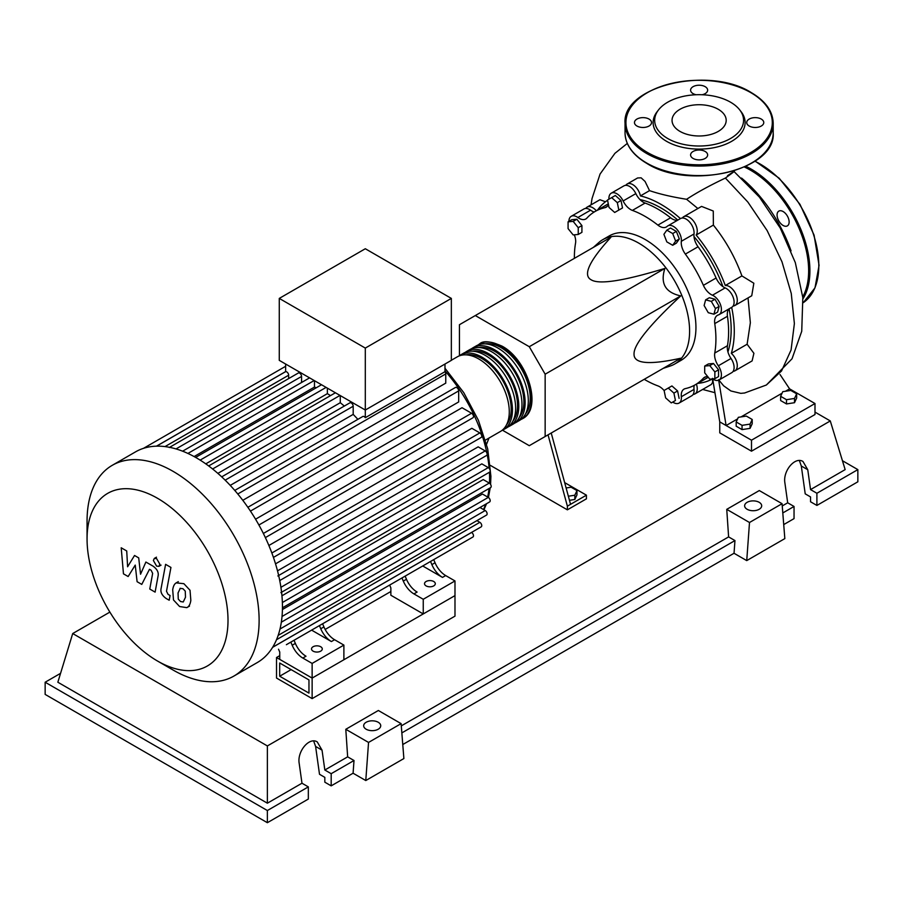 <?xml version="1.0" encoding="UTF-8"?>
<svg xmlns="http://www.w3.org/2000/svg" width="903" height="903" viewBox="0 0 903 903"><rect width="100%" height="100%" fill="white"/><g stroke="black" fill="none" stroke-linecap="round" stroke-linejoin="round"><path stroke-width="1.35" d="M279.693 676.223L279.693 663.016L308.961 679.925L308.961 693.12L279.693 676.223L291.116 669.62M276.521 678.051L276.521 657.519L312.133 678.085L312.133 698.617L276.521 678.051M390.864 591.499L325.148 629.447M279.749 655.657L276.521 657.519M312.133 698.617L454.988 616.139L454.988 595.608L312.133 678.085L279.749 659.393L279.749 652.056L278.542 649.223M727.931 351.899A99.183 57.261 -120 0 0 731.159 329.471A99.183 57.261 -120 0 0 729.105 308.837M722.931 286.646A99.183 57.261 -120 0 0 693.989 236.53M677.86 220.084A99.183 57.261 -120 0 0 639.99 199.574M663.208 368.356L670.24 366.02A71.834 41.47 -120 0 0 674.722 364.011A71.834 41.47 -120 0 0 689.599 331.13A71.834 41.47 -120 0 0 658.242 258.834A71.834 41.47 -120 0 0 602.888 239.6A71.834 41.47 -120 0 0 598.903 242.467L593.361 247.388M602.888 239.6L609.232 235.931A71.834 41.47 60 0 1 664.585 255.177A71.834 41.47 60 0 1 695.942 327.462A71.834 41.47 60 0 1 681.065 360.342L674.722 364.011M502.486 430.212L529.282 445.687L545.152 436.521L545.152 374.203L529.282 346.707L664.89 268.417C660.093 283.407 665.376 292.572 680.76 295.902C649.234 325.373 633.658 344.754 634.041 354.044C633.658 363.762 649.234 365.162 680.76 358.22L664.89 367.386M566.113 487.981L571.102 487.214L576.972 490.6L574.827 495.216L568.348 496.221M574.827 495.216L574.827 499.472L576.972 494.844L576.972 490.6M574.827 499.472L569.454 500.307M548.042 434.851L567.377 506.165L586.419 495.171L564.657 482.608M567.377 506.165L567.377 509.834L586.419 498.84L586.419 495.171M486.57 444.22L489.008 438.057M567.377 509.834L490.374 465.372M570.549 504.337L551.225 433.011M545.152 374.203L680.76 295.902M545.152 436.521L680.76 358.22M529.282 346.707L475.305 315.553L459.435 324.719L459.435 355.647M475.305 315.553L610.925 237.252C589.151 261.091 582.57 275.28 591.183 279.806C599.028 284.784 623.601 280.98 664.89 268.417M715.447 308.544L713.934 314.21L708.268 312.698L704.114 305.507L705.638 299.852L711.304 301.365L715.447 308.544L719.138 306.422L717.614 312.088L713.934 314.21M711.304 301.365L714.984 299.243L709.318 297.719L705.638 299.852M714.984 299.243L719.138 306.422M672.701 233.55L675.636 241.101L672.701 245.277L666.832 241.891L663.897 234.328L666.832 230.163L672.701 233.55L676.381 231.416L679.316 238.979L675.636 241.101M679.316 238.979L676.381 243.144L672.701 245.277M676.381 231.416L670.511 228.03L666.832 230.163M611.658 197.622L617.313 202.644L618.837 210.06L614.695 212.465L609.028 207.442L607.505 200.014L615.338 195.499L621.004 200.522L617.313 202.644M621.004 200.522L622.517 207.938L618.837 210.06M622.517 207.938L618.374 210.331M568.077 221.833L573.157 221.37L578.236 227.691L578.236 234.464L573.157 234.915L568.077 228.606L568.077 221.833L571.757 219.7L576.836 219.248L573.157 221.37M576.836 219.248L581.916 225.569L578.236 227.691M581.916 225.569L581.916 232.342L578.236 234.464M671.279 402.907L665.624 397.884L664.1 390.457L668.243 388.064L673.909 393.087L675.433 400.514L671.279 402.907M673.909 393.087L677.6 390.965L671.934 385.942L668.243 388.064M677.6 390.965L679.112 398.381M714.86 378.696L709.781 379.158L704.701 372.837L704.701 366.065L709.781 365.613L714.86 371.923L714.86 378.696L718.551 376.574L718.551 369.801L714.86 371.923M709.781 365.613L713.472 363.48L708.392 363.932L704.701 366.065M713.472 363.48L718.551 369.801M664.134 390.604A13.466 7.777 -120 0 0 657.903 385.886A100.086 57.781 60 0 1 644.223 379.316M608.949 199.179A11.22 6.479 60 0 1 611.241 193.197A11.22 6.479 60 0 1 623.138 200.951A13.466 7.777 -120 0 0 632.393 210.399A100.086 57.781 60 0 1 657.903 225.118A13.466 7.777 -120 0 0 666.358 226.958A13.466 7.777 -120 0 0 667.159 226.371A11.22 6.479 60 0 1 667.836 225.874A11.22 6.479 60 0 1 676.945 229.385A11.22 6.479 60 0 1 681.325 241.304A13.466 7.777 -120 0 0 685.354 254.093A100.086 57.781 60 0 1 703.392 285.337A13.466 7.777 -120 0 0 712.456 295.225A11.22 6.479 60 0 1 720.594 304.977A11.22 6.479 60 0 1 719.081 314.628A11.22 6.479 60 0 1 718.314 314.955A13.466 7.777 -120 0 0 717.4 315.361A13.466 7.777 -120 0 0 714.758 323.601L727.457 316.264A13.466 7.777 60 0 1 729.026 308.882M714.758 323.601A100.086 57.781 60 0 1 714.758 353.05A13.466 7.777 -120 0 0 718.314 365.794A11.22 6.479 60 0 1 719.081 379.971A11.22 6.479 60 0 1 712.648 378.899M727.457 316.264A100.086 57.781 60 0 1 727.457 345.725L714.758 353.05M718.314 365.794L731.012 358.468A13.466 7.777 60 0 1 727.457 345.725M685.354 254.093L698.053 246.767A13.466 7.777 60 0 1 694.023 233.979L681.325 241.304M698.053 246.767A100.086 57.781 60 0 1 716.09 278.011L703.392 285.337M712.456 295.225L725.154 287.899A13.466 7.777 60 0 1 716.09 278.011M632.393 210.399L645.092 203.062A13.466 7.777 60 0 1 635.836 193.614L623.138 200.951M645.092 203.062A100.086 57.781 60 0 1 670.602 217.792L657.903 225.118M677.792 220.129A13.466 7.777 60 0 1 670.602 217.792M594.185 212.013A13.466 7.777 60 0 1 590.551 210.185L577.852 217.521A13.466 7.777 -120 0 0 585.81 218.977A13.466 7.777 -120 0 0 586.905 218.086A100.086 57.781 60 0 1 595.111 211.46A100.086 57.781 60 0 1 604.942 207.679A13.466 7.777 -120 0 0 606.274 207.171A13.466 7.777 -120 0 0 608.43 204.563M595.111 211.46L607.809 204.134A100.086 57.781 60 0 1 608.295 203.852M574.387 258.348A100.086 57.781 60 0 1 575.538 243.223A13.466 7.777 -120 0 0 574.308 234.814M707.828 376.72A13.466 7.777 -120 0 0 704.498 377.296A13.466 7.777 -120 0 0 703.392 378.188A100.086 57.781 60 0 1 695.197 384.813A100.086 57.781 60 0 1 685.354 388.606A13.466 7.777 -120 0 0 684.034 389.114A13.466 7.777 -120 0 0 681.325 396.733A11.22 6.479 60 0 1 679.056 403.077A11.22 6.479 60 0 1 672.724 402.072M708.268 377.262A100.086 57.781 60 0 1 707.896 377.477L695.197 384.813M681.325 396.733L694.023 389.396A13.466 7.777 60 0 1 694.249 385.333M568.901 221.348A11.22 6.479 60 0 1 571.227 216.302L583.925 208.965A11.22 6.479 60 0 1 590.551 210.185M611.241 193.197L623.939 185.86A11.22 6.479 60 0 1 635.836 193.614M667.836 225.874L680.535 218.537A11.22 6.479 60 0 1 689.644 222.059A11.22 6.479 60 0 1 694.023 233.979M725.154 287.899A11.22 6.479 60 0 1 733.292 297.64A11.22 6.479 60 0 1 731.78 307.291L719.081 314.628M731.012 358.468A11.22 6.479 60 0 1 731.78 372.646L719.081 379.971M694.023 389.396A11.22 6.479 60 0 1 691.754 395.751L679.056 403.077M571.227 216.302A11.22 6.479 60 0 1 577.852 217.521M477.947 345.036A43.096 24.889 60 0 1 479.47 344.02A43.096 24.889 60 0 1 501.03 346.154A43.096 24.889 60 0 1 529.181 384.136A43.096 24.889 60 0 1 522.577 418.676A43.096 24.889 60 0 1 520.929 419.489M485.453 440.1L500.352 431.51A43.096 24.889 -120 0 0 506.955 396.97A43.096 24.889 -120 0 0 478.804 358.988A43.096 24.889 -120 0 0 457.257 356.854L451.342 360.263M485.227 343.862A41.301 23.85 60 0 1 501.03 347.621A41.301 23.85 60 0 1 526.663 379.994A41.301 23.85 60 0 1 525.591 413.777M458.893 356.042A43.096 24.889 60 0 1 460.428 355.026A43.096 24.889 60 0 1 481.976 357.159A43.096 24.889 60 0 1 510.127 395.13A43.096 24.889 60 0 1 503.524 429.67A43.096 24.889 60 0 1 501.876 430.483M503.524 429.67L506.696 427.841A43.096 24.889 -120 0 0 513.31 393.302A43.096 24.889 -120 0 0 485.148 355.319A43.096 24.889 -120 0 0 463.6 353.186L460.428 355.026M465.248 352.373A43.096 24.889 60 0 1 466.772 351.357A43.096 24.889 60 0 1 488.32 353.491A43.096 24.889 60 0 1 516.482 391.473A43.096 24.889 60 0 1 509.879 426.002A43.096 24.889 60 0 1 508.231 426.826M509.879 426.002L513.051 424.173A43.096 24.889 -120 0 0 519.654 389.633A43.096 24.889 -120 0 0 491.503 351.662A43.096 24.889 -120 0 0 469.955 349.517L466.772 351.357M471.592 348.705A43.096 24.889 60 0 1 473.127 347.689A43.096 24.889 60 0 1 494.675 349.822A43.096 24.889 60 0 1 522.826 387.805A43.096 24.889 60 0 1 516.223 422.344A43.096 24.889 60 0 1 514.575 423.157M516.223 422.344L519.394 420.505A43.096 24.889 -120 0 0 526.009 385.976A43.096 24.889 -120 0 0 497.846 347.994A43.096 24.889 -120 0 0 476.299 345.86L473.127 347.689M478.872 347.531A41.301 23.85 60 0 1 494.675 351.29A41.301 23.85 60 0 1 520.309 383.662A41.301 23.85 60 0 1 519.236 417.446M472.529 351.199A41.301 23.85 60 0 1 488.32 354.958A41.301 23.85 60 0 1 513.965 387.331A41.301 23.85 60 0 1 512.893 421.103M466.174 354.856A41.301 23.85 60 0 1 481.976 358.626A41.301 23.85 60 0 1 507.61 390.988A41.301 23.85 60 0 1 506.538 424.771M313.093 651.142A5.384 3.115 180 0 1 311.512 648.941A5.384 3.115 180 0 1 314.831 646.074A5.384 3.115 180 0 1 320.712 646.751A5.384 3.115 180 0 1 322.281 648.941A5.384 3.115 180 0 1 318.962 651.819A5.384 3.115 180 0 1 313.093 651.142M426.103 585.9A5.384 3.115 180 0 1 424.523 583.699A5.384 3.115 180 0 1 427.853 580.821A5.384 3.115 180 0 1 433.722 581.498A5.384 3.115 180 0 1 435.302 583.699A5.384 3.115 180 0 1 431.973 586.566A5.384 3.115 180 0 1 426.103 585.9M173.083 670.026L157.528 661.041A99.669 57.544 -120 0 0 228.007 620.35A99.669 57.544 -120 0 0 157.528 498.287A99.669 57.544 -120 0 0 87.06 538.978A99.669 57.544 -120 0 0 157.528 661.041L173.083 670.026A121.668 70.242 -120 0 0 233.922 676.054A121.668 70.242 -120 0 0 252.569 578.552A121.668 70.242 -120 0 0 173.083 471.343A121.668 70.242 -120 0 0 112.254 465.316A121.668 70.242 -120 0 0 87.06 521.008L87.049 538.978M233.922 676.054L257.253 662.576A121.668 70.242 -120 0 0 264.353 657.384A121.668 70.242 -120 0 0 272.796 647.022A121.668 70.242 -120 0 0 278.305 634.967A121.668 70.242 -120 0 0 281.431 621.535A121.668 70.242 -120 0 0 282.447 606.884A121.668 70.242 -120 0 0 281.431 591.059A121.668 70.242 -120 0 0 278.305 574.003A121.668 70.242 -120 0 0 272.796 555.593A121.668 70.242 -120 0 0 264.353 535.479A121.668 70.242 -120 0 0 249.205 509.247A121.668 70.242 -120 0 0 236.01 491.875A121.668 70.242 -120 0 0 222.815 477.901A121.668 70.242 -120 0 0 209.62 466.659A121.668 70.242 -120 0 0 196.425 457.866A121.668 70.242 -120 0 0 183.219 451.421A121.668 70.242 -120 0 0 170.024 447.425A121.668 70.242 -120 0 0 156.829 446.161A121.668 70.242 -120 0 0 143.633 448.294A121.668 70.242 -120 0 0 135.585 451.839L112.254 465.316M237.782 493.986L445.766 373.91L445.766 383.132L242.794 500.318M250.458 511.109L458.679 390.897L458.679 401.937L255.56 519.202M258.901 524.993L462.02 407.727L471.58 413.247A2.698 1.558 60 0 1 473.341 415.628A2.698 1.558 60 0 1 472.924 417.784L265.369 537.612M268.88 545.491L471.851 428.304L479.843 432.921A2.698 1.558 60 0 1 481.604 435.291A2.698 1.558 60 0 1 481.186 437.447L273.44 557.399M275.528 563.844L478.161 446.85L485.216 450.924A2.698 1.558 60 0 1 486.977 453.306A2.698 1.558 60 0 1 486.57 455.462L277.842 575.967M279.738 580.55L481.83 463.871L488.286 467.596A2.698 1.558 60 0 1 490.047 469.966A2.698 1.558 60 0 1 489.629 472.134L280.901 592.639M281.939 595.788L483.218 479.572L489.279 483.071A2.698 1.558 -120 0 1 491.04 485.442A2.698 1.558 -120 0 1 490.622 487.609L282.447 607.798M282.425 609.536L482.473 494.043L488.286 497.395A2.698 1.558 -120 0 1 490.047 499.777A2.698 1.558 -120 0 1 489.629 501.933L281.341 622.19M365.309 348.084L279.275 298.408L279.275 360.365L365.309 410.03L451.342 360.365L451.342 298.408L365.309 348.084L365.309 417.694A2.698 1.558 -120 0 0 362.837 416.475L234.769 490.419M279.275 298.408L365.309 248.743L451.342 298.408M288.655 378.583L288.655 375.208A2.698 1.558 -120 0 0 287.617 372.646A2.698 1.558 -120 0 0 285.63 371.686L285.63 364.022M301.568 382.5L301.568 376.449A2.698 1.558 -120 0 0 300.383 373.74A2.698 1.558 -120 0 0 298.306 373.018L169.267 447.516M316.185 387.805A110.448 63.763 -120 0 0 314.47 387.071L314.47 380.682M330.487 395.604A110.448 63.763 -120 0 0 327.371 393.652L327.371 388.132M344.303 406.068A110.448 63.763 -120 0 0 340.273 402.715L340.273 395.582M357.859 419.353A110.448 63.763 -120 0 0 353.186 414.398L353.186 406.248A2.698 1.558 -120 0 0 352.012 403.539A2.698 1.558 -120 0 0 349.935 402.817L221.698 476.852M445.766 373.91A2.698 1.558 -120 0 0 444.987 371.686L365.309 417.694M444.987 371.686L444.987 364.022M353.186 414.398L230.231 485.385M340.273 402.715L217.871 473.386M327.371 393.652L205.771 463.86M314.47 387.071L194.1 456.568M292.188 645.25A17.958 10.373 -120 0 0 302.821 658.05L306.004 656.221A17.958 10.373 60 0 1 295.36 643.421L292.188 645.25L290.845 642.112M314.955 628.195A2.698 1.558 -120 0 1 314.944 628.206L294.028 640.283L295.36 643.421M323.929 626.919L320.757 628.759A17.958 10.373 -120 0 0 331.401 641.559L334.573 639.719A17.958 10.373 60 0 1 323.929 626.919L322.597 623.781L397.478 580.55A2.698 1.558 -120 0 0 397.501 580.539M334.573 639.719L343.885 645.092L312.133 663.423L302.821 658.05M331.401 641.559L311.603 630.125M403.302 581.103A17.958 10.373 -120 0 0 413.935 593.903L417.107 592.063A17.958 10.373 60 0 1 406.474 579.274L403.302 581.103L401.959 577.965M426.058 564.059A2.698 1.558 -120 0 0 426.069 564.048L405.131 576.125L406.474 579.274M320.757 628.759L319.425 625.621M286.375 644.697A2.698 1.558 -120 0 0 286.386 644.686L472.924 536.992A2.698 1.558 -120 0 0 473.341 534.836A2.698 1.558 -120 0 0 471.58 532.454L471.535 532.431M435.043 562.772L431.871 564.612A17.958 10.373 -120 0 0 442.504 577.401L445.687 575.572A17.958 10.373 60 0 1 435.043 562.772L433.711 559.634L458.114 545.547A2.698 1.558 60 0 0 458.137 545.536M445.687 575.572L454.988 580.945L423.247 599.276L413.935 593.903M442.504 577.401L422.717 565.978M431.871 564.612L430.528 561.463M454.988 580.945L454.988 595.608L423.247 613.938L390.864 595.246L390.864 587.909L389.656 585.065M278.158 635.385L486.57 515.06A2.698 1.558 -120 0 0 486.977 512.904A2.698 1.558 -120 0 0 485.216 510.534L479.978 507.509M272.661 647.248L481.186 526.855A2.698 1.558 -120 0 0 481.604 524.699A2.698 1.558 -120 0 0 479.843 522.329L476.919 520.636M458.679 390.897A2.698 1.558 -120 0 0 457.494 388.188A2.698 1.558 -120 0 0 455.428 387.466L247.873 507.294M423.247 613.938L423.247 599.276M343.885 645.092L343.885 659.754L312.133 678.085L312.133 663.423M180.284 588.259L178.049 592.955L178.263 599.107L180.544 601.522L183.241 601.985L185.487 597.244L185.262 591.126L182.937 588.7L180.024 588.384M176.74 582.604C174.606 583.496 173.263 585.923 172.699 589.862L173.5 599.964L179.618 606.534L186.786 607.64C188.919 606.748 190.262 604.31 190.838 600.337L190.025 590.269L183.873 583.677L176.164 582.886L178.309 581.656M186.786 607.64L189.506 606.116M165.599 564.341L161.095 588.485C160.294 592.131 161.976 595.461 166.152 598.486L169.2 600.235L170.08 595.517L168.026 594.332L166.502 591.228L170.938 567.434L165.599 564.341M156.625 566.125L158.917 566.35L159.865 564.251L156.625 558.63L154.334 558.404L153.386 560.503L156.625 566.125M128.136 576.532L135.236 565.097L137.098 581.701L141.771 584.399L149.469 569.319L151.128 570.278L152.652 573.382L149.774 589.038L155.113 592.12L158.059 576.103C158.849 572.434 157.156 569.104 152.979 566.113L145.891 562.038L140.541 574.24L138.712 557.896L134.536 555.48L127.605 566.768L126.725 550.977L121.205 547.782L123.463 573.834L128.136 576.532M741.555 178.083A103.597 59.812 60 0 1 791.062 250.865M780.632 396.304L782.777 391.676L790.791 390.435L796.66 393.821L794.505 398.449L786.502 399.69L780.632 396.304L780.632 400.548L786.502 403.934L786.502 399.69M794.505 398.449L794.505 402.704L796.66 398.076L796.66 393.821M794.505 402.704L786.502 403.934M736.182 421.961L738.338 417.333L746.341 416.091L752.21 419.477L750.066 424.105L742.052 425.347L736.182 421.961L736.182 426.216L742.052 429.602L742.052 425.347M750.066 424.105L750.066 428.361L752.21 423.733L752.21 419.477M750.066 428.361L742.052 429.602M712.456 378.91L712.67 382.262L711.338 384.441L694.938 393.911A11.22 6.479 60 0 1 693.12 394.43M696.394 384.125A11.22 6.479 60 0 1 694.938 393.911M712.422 378.921A103.597 59.812 60 0 1 697.692 383.369M748.034 297.911L750.359 322.71L747.12 344.235L753.903 353.299L752.109 360.907L734.952 370.806A11.22 6.479 60 0 1 733.134 371.336M747.12 344.235L731.317 353.355A11.22 6.479 60 0 1 736.995 363.096A11.22 6.479 60 0 1 734.952 370.806M731.667 307.359A103.597 59.812 60 0 1 731.317 353.355M597.605 210.015A103.597 59.812 60 0 1 607.561 200.285M625.756 185.341A11.22 6.479 60 0 1 627.111 184.031A11.22 6.479 60 0 1 634.82 186.12A11.22 6.479 60 0 1 640.408 195.906L649.539 190.635C659.382 194.021 671.742 196.899 686.607 199.292L697.884 208.525M640.408 195.906A103.597 59.812 60 0 1 680.422 218.605M682.352 218.018A11.22 6.479 60 0 1 683.706 216.709A11.22 6.479 60 0 1 694.181 221.991A11.22 6.479 60 0 1 696.157 235.028L713.37 225.095C725.673 240.424 735.189 257.366 741.916 275.923L725.301 285.517A11.22 6.479 60 0 1 735.618 293.746A11.22 6.479 60 0 1 734.952 305.462A11.22 6.479 60 0 1 733.134 305.982M696.157 235.028A103.597 59.812 60 0 1 725.301 285.517M741.916 275.923L753.836 283.226L751.747 295.766L734.952 305.462M683.706 216.709L701.552 206.403L713.268 211.02L713.37 225.095M627.111 184.031L637.608 177.97L641.13 177.823L645.058 181.447L649.539 190.635M585.742 208.446A11.22 6.479 60 0 1 587.097 207.137L599.942 199.721L605.461 201.775M587.097 207.137A11.22 6.479 60 0 1 596.307 210.771M727.525 175.667C736.871 169.437 736.159 170.238 725.402 178.06C709.6 185.578 696.664 192.655 686.607 199.292M737.616 418.879L726.102 425.527L719.759 421.859L712.58 378.334M785.441 391.259L789.594 388.866L780.045 374.553M789.594 388.866L814.991 403.528L751.499 440.19L726.102 425.527L718.607 379.678M718.878 380.084L723.653 385.829L730.911 390.976L740.799 393.347L744.67 392.986M782.066 393.211L741.002 416.926M814.991 403.528L814.991 414.522L751.499 451.184L719.759 432.853L719.759 421.859M751.499 451.184L751.499 440.19M777.065 215.016A8.533 4.921 -120 0 0 780.79 223.594A8.533 4.921 -120 0 0 787.36 225.885A8.533 4.921 -120 0 0 789.132 221.98A8.533 4.921 -120 0 0 785.407 213.39A8.533 4.921 -120 0 0 778.837 211.11A8.533 4.921 -120 0 0 777.065 215.016M702.162 94.747A8.533 4.921 0 0 0 707.647 90.153A8.533 4.921 0 0 0 705.153 86.665A8.533 4.921 0 0 0 695.852 85.604A8.533 4.921 0 0 0 690.592 90.153A8.533 4.921 0 0 0 693.086 93.63A8.533 4.921 0 0 0 696.078 94.747M749.208 126.036A8.533 4.921 0 0 0 758.509 127.097A8.533 4.921 0 0 0 763.769 122.548A8.533 4.921 0 0 0 761.274 119.072A8.533 4.921 0 0 0 751.973 118A8.533 4.921 0 0 0 746.713 122.548A8.533 4.921 0 0 0 749.208 126.036M693.086 158.431A8.533 4.921 0 0 0 702.387 159.504A8.533 4.921 0 0 0 707.647 154.955A8.533 4.921 0 0 0 705.153 151.467A8.533 4.921 0 0 0 695.852 150.395A8.533 4.921 0 0 0 690.592 154.955A8.533 4.921 0 0 0 693.086 158.431M636.965 126.036A8.533 4.921 0 0 0 646.266 127.097A8.533 4.921 0 0 0 651.526 122.548A8.533 4.921 0 0 0 649.031 119.072A8.533 4.921 0 0 0 639.73 118A8.533 4.921 0 0 0 634.47 122.548A8.533 4.921 0 0 0 636.965 126.036M739.692 109.873L741.115 111.712A45.997 26.559 180 0 1 725.211 144.424A45.997 26.559 180 0 1 666.595 141.331A45.997 26.559 180 0 1 657.124 111.712L658.547 109.873A44.45 25.656 180 0 1 730.55 102.208A44.45 25.656 180 0 1 739.692 109.873A44.45 25.656 180 0 1 724.33 141.489A44.45 25.656 180 0 1 667.689 138.498A44.45 25.656 180 0 1 658.547 109.873M679.982 131.398A27.067 15.633 0 0 0 709.476 134.795A27.067 15.633 0 0 0 726.193 120.347A27.067 15.633 0 0 0 718.257 109.297A27.067 15.633 0 0 0 688.763 105.911A27.067 15.633 0 0 0 672.046 120.347A27.067 15.633 0 0 0 679.982 131.398M747.12 509.281A8.533 4.921 180 0 1 744.625 505.804A8.533 4.921 180 0 1 749.885 501.255A8.533 4.921 180 0 1 759.186 502.316A8.533 4.921 180 0 1 761.68 505.804A8.533 4.921 180 0 1 756.421 510.353A8.533 4.921 180 0 1 747.12 509.281M366.166 729.229A8.533 4.921 180 0 1 363.672 725.741A8.533 4.921 180 0 1 368.932 721.192A8.533 4.921 180 0 1 378.233 722.265A8.533 4.921 180 0 1 380.727 725.741A8.533 4.921 180 0 1 375.467 730.29A8.533 4.921 180 0 1 366.166 729.229M267.378 822.701L308.329 799.053L308.329 786.885L301.974 783.217L299.186 763.351C297.019 751.33 309.402 736.667 317.269 741.939L322.044 750.156L324.832 770.022L331.187 773.69L331.187 785.858L324.832 782.19L324.832 777.359L319.504 774.277L315.599 746.442L313.657 740.957M45.15 682.228L267.367 810.533L267.367 822.701L45.15 694.407L45.15 682.228L60.569 673.333M783.725 524.587L794.042 518.627L794.042 506.459L787.687 502.79L784.899 482.936C782.732 470.903 795.114 456.241 802.993 461.512L807.756 469.729L810.544 489.595L816.899 493.264L816.899 505.432L810.544 501.775L810.544 496.932L805.216 493.851L801.311 466.016L799.369 460.53M746.736 560.605L749.501 522.498L782.066 503.693L784.831 538.606L746.736 560.605L734.037 553.268L402.772 744.535M365.783 780.542L368.548 742.435L401.113 723.642L403.878 758.554L365.783 780.542L353.084 773.216L331.187 785.858M308.329 786.885L267.378 810.533M353.084 773.216L354.01 760.507L331.187 773.69M354.01 760.507L347.655 756.849L324.832 770.022M301.974 783.217L267.378 803.196L57.848 682.228L72.714 633.545L109.873 612.099M794.042 506.459L782.799 512.949M842.431 460.722L857.85 469.616L857.85 481.796L816.899 505.432M857.85 469.616L816.899 493.264M787.687 502.79L782.246 505.94M814.991 412.107L830.286 420.945L845.152 469.616L810.544 489.595M368.548 742.435L345.793 729.297L378.346 710.492L401.113 723.642M347.655 756.849L345.793 729.297M749.501 522.498L726.746 509.348L759.299 490.555L782.066 503.693M734.037 553.268L734.963 540.57L728.608 536.901L726.746 509.348M734.963 540.57L401.846 732.897M728.608 536.901L401.293 725.877M267.378 803.196L267.378 745.934L72.714 633.545M830.286 420.945L267.378 745.934M607.38 206.279L604.942 207.679M703.392 378.188L705.819 376.788M483.5 509.54A110.448 63.763 -120 0 0 485.611 504.246M487.643 497.034A110.448 63.763 -120 0 0 489.042 488.523M489.471 483.195A110.448 63.763 -120 0 0 489.595 478.127A110.448 63.763 -120 0 0 489.437 472.235M489.155 468.352A110.448 63.763 -120 0 0 487.123 454.198M486.886 453.024A110.448 63.763 -120 0 0 444.987 370.907M225.152 480.159L353.186 406.248M212.6 468.984L340.002 395.424M200.15 460.112L326.107 387.398M187.903 453.441L314.199 380.524M176.029 448.926L301.568 376.449M280.923 587.311L488.286 467.596M263.36 533.459L471.58 413.247M277.514 570.843L485.216 450.924M271.859 552.997L479.843 432.921M282.368 602.527L489.279 483.071M282.029 616.478L488.286 497.395M272.616 647.327L471.58 532.454M279.998 629.019L485.216 510.534M276.51 639.719L479.843 522.329M156.467 446.161L285.63 371.596M165.012 446.59L288.655 375.208M725.414 178.06L747.865 202.069L767.166 230.615L781.975 261.78L791.265 293.486L794.38 323.567L791.073 350.003L781.535 370.964L766.365 385.017L744.569 393.008M755.122 161.095L779.165 178.207L799.979 204.349L814.077 235.13L819.066 265.335L814.991 287.843L803.241 302.697A83.053 47.949 -120 0 0 818.807 265.696A83.053 47.949 -120 0 0 754.897 161.253M745.867 166.31A83.053 47.949 60 0 1 809.912 270.832A83.053 47.949 60 0 1 802.948 298.848M802.744 296.873A82.162 47.43 -120 0 0 808.648 270.832A82.162 47.43 -120 0 0 744.354 167.01M646.74 163.059A74.08 42.768 0 0 0 727.468 172.326A74.08 42.768 0 0 0 773.194 132.809C776.343 170.08 689.339 190.612 646.92 163.466C632.687 155.045 625.395 144.819 625.045 132.809A74.08 42.768 0 0 0 646.74 163.059M773.194 123.282A74.08 42.768 180 0 1 727.468 162.8A74.08 42.768 180 0 1 646.74 153.521A74.08 42.768 180 0 1 625.045 123.282C621.896 86.011 708.923 65.49 751.319 92.625C765.552 101.057 772.844 111.272 773.194 123.282L773.194 132.809M647.372 152.426A73.177 42.249 0 0 0 750.867 152.426A73.177 42.249 0 0 0 750.867 92.67A73.177 42.249 0 0 0 647.372 92.67A73.177 42.249 0 0 0 647.372 152.426M315.599 746.442L322.044 750.156M801.311 466.016L807.756 469.729M522.577 418.676C542.861 408.641 527.736 359.597 501.921 346.075C490.408 341.131 482.924 340.442 479.47 344.02M444.987 368.243L463.77 392.67L478.409 420.301L487.71 448.926L490.905 476.287L490.577 484.414M490.227 487.834L488.433 497.497M486.525 503.727L483.94 509.789M208.661 465.948L335.408 392.771M195.624 457.415L321.502 384.746M309.594 377.86L182.609 451.184M285.63 366.291L143.543 448.317M285.63 371.652L156.569 446.161M161.061 565.109L158.917 566.35M156.479 557.174L154.334 558.404M733.992 171.863L734.545 170.723M627.303 143.43L614.92 153.329L600.055 174.065L592.041 198.513L591.059 204.846M702.658 389.453L714.77 392.647M734.116 171.615L759.423 197.125L780.248 228.03L795.317 262.615L802.823 297.618L801.729 331.277L792.033 358.773L766.365 385.017M625.045 132.809L625.045 123.282"/></g></svg>
